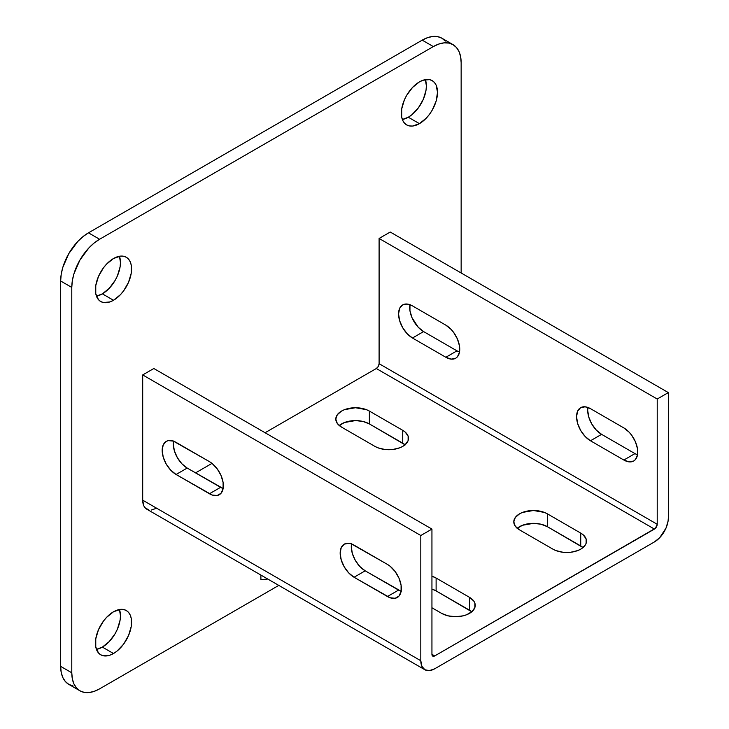 <?xml version="1.0" encoding="UTF-8"?>
<svg xmlns="http://www.w3.org/2000/svg" width="729" height="729" viewBox="0 0 729 729"><rect width="100%" height="100%" fill="white"/><g stroke="black" fill="none" stroke-linecap="round" stroke-linejoin="round"><path stroke-width="1.09" d="M408.304 117.223A25.57 14.762 120 0 0 425.372 79.625L426.383 85.913L426.037 90.186L423.33 99.272L418.346 107.91L411.83 114.79L408.304 117.223L419.43 123.648L408.304 117.223L402.353 119.492A25.57 14.762 120 0 0 408.304 117.223M419.43 81.894A25.57 14.762 -60 0 1 432.206 80.627A25.57 14.762 -60 0 1 436.133 101.121A25.57 14.762 -60 0 1 419.43 123.648L426.347 118.062L429.472 114.325L432.206 110.152L436.133 101.121L437.509 92.337L436.133 85.138L434.457 82.495L432.206 80.637L429.472 79.616L422.957 80.263L419.43 81.894L412.514 87.48L406.645 95.39L404.395 99.855L401.697 108.94L401.697 117.077L402.727 120.403L404.395 123.046L406.645 124.914L409.388 125.926L412.514 126.053L419.43 123.648A25.57 14.762 -60 0 1 406.645 124.914A25.57 14.762 -60 0 1 402.727 104.429A25.57 14.762 -60 0 1 419.43 81.894M102.379 647.106A25.57 14.762 120 0 0 119.447 609.508L120.458 615.795L120.112 620.06L117.405 629.145L115.164 633.61L109.295 641.52L102.379 647.106L113.505 653.521L102.379 647.106L96.428 649.375A25.57 14.762 120 0 0 102.379 647.106M113.505 611.777A25.57 14.762 -60 0 1 126.281 610.51A25.57 14.762 -60 0 1 130.199 630.995A25.57 14.762 -60 0 1 113.505 653.521L117.032 651.088L123.547 644.208L128.532 635.57L131.229 626.484L131.229 618.338L130.199 615.021L128.532 612.378L126.281 610.51L123.547 609.499L120.422 609.371L113.505 611.777L106.58 617.363L103.463 621.09L98.47 629.728L95.772 638.814L95.772 646.96L98.47 652.929L100.72 654.788L103.463 655.808L109.979 655.161L113.505 653.521A25.57 14.762 -60 0 1 100.72 654.788A25.57 14.762 -60 0 1 96.802 634.303A25.57 14.762 -60 0 1 113.505 611.777M102.379 293.851A25.57 14.762 120 0 0 119.447 256.253L120.458 262.54L120.112 266.814L117.405 275.89L115.164 280.355L109.295 288.265L102.379 293.851L113.505 300.275L102.379 293.851L96.428 296.12A25.57 14.762 120 0 0 102.379 293.851M113.505 258.522A25.57 14.762 -60 0 1 126.281 257.255A25.57 14.762 -60 0 1 130.199 277.74A25.57 14.762 -60 0 1 113.505 300.275L120.422 294.689L123.547 290.953L128.532 282.314L131.229 273.229L131.229 265.092L130.199 261.766L128.532 259.123L126.281 257.255L123.547 256.243L120.422 256.116L113.505 258.522L106.58 264.108L103.463 267.835L98.47 276.473L95.772 285.558L95.772 293.705L98.47 299.674L100.72 301.533L103.463 302.553L109.979 301.906L113.505 300.275A25.57 14.762 -60 0 1 100.72 301.533A25.57 14.762 -60 0 1 96.802 281.048A25.57 14.762 -60 0 1 113.505 258.522M73.018 685.934L68.808 684.376L79.935 690.8A39.33 22.708 -60 0 0 99.6 688.85L278.788 585.396L99.6 688.85L94.169 691.365L88.956 692.55L84.145 692.359L79.935 690.8L76.472 687.93L73.902 683.857L72.317 678.754L71.788 672.794L71.788 287.426L72.317 280.847L73.902 273.913L79.935 260.016L88.956 247.842L94.169 243.003L99.6 239.258L88.473 232.833L422.209 40.15L433.336 46.574L438.758 44.059L443.979 42.874L448.782 43.066L453.001 44.624L456.454 47.494L459.024 51.559L460.61 56.671L461.147 62.63L461.147 272.974L461.147 62.63A39.33 22.708 -60 0 0 453.001 44.624A39.33 22.708 -60 0 0 433.336 46.574L99.6 239.258L433.336 46.574L422.209 40.15L427.631 37.635L432.853 36.45L437.664 36.641L441.874 38.2L445.337 41.07M424.889 669.751L421.872 666.279L420.815 660.747L420.815 535.505L431.942 529.081L153.828 368.51L142.702 374.934L420.815 535.505L142.702 374.934L142.702 500.176L420.815 660.747L142.702 500.176A19.665 11.354 120 0 0 146.775 509.179L424.889 669.751L429.399 670.625L434.721 668.775L654.432 541.929L659.754 537.638L665.996 528.115L668.074 521.126L668.338 517.845L668.338 392.603L668.338 517.845A19.665 11.354 -60 0 1 654.432 541.929L434.721 668.775A19.665 11.354 -60 0 1 424.889 669.751A19.665 11.354 -60 0 1 420.815 660.747L420.815 535.505L431.942 529.081L431.942 654.323L432.762 656.127L434.721 655.927L655.499 528.224L657.212 524.269L657.212 399.018L668.338 392.603L390.225 232.032L379.098 238.456L657.212 399.018L657.212 524.269L379.098 363.698L657.212 524.269A3.937 2.269 -60 0 1 654.432 529.081L376.319 368.519A3.937 2.269 120 0 0 379.098 363.698L379.098 238.456L657.212 399.018L668.338 392.603L390.225 232.032L379.098 238.456L379.098 363.698L378.287 366.441L376.319 368.519L265.074 432.744L376.319 368.519L654.432 529.081L434.721 655.927A3.937 2.269 -60 0 1 432.762 656.127A3.937 2.269 -60 0 1 431.942 654.323L434.721 655.927L431.942 654.323L431.942 529.081L153.828 368.51L142.702 374.934L142.702 500.176L143.759 505.716L145.044 507.749L148.88 509.963M212.002 463.389L195.545 472.884L212.002 463.389M151.286 510.063L156.607 508.213M260.9 575.072L260.9 579.664L267.789 579.045L260.9 579.664L260.9 575.072M79.935 690.8A39.33 22.708 -60 0 1 71.788 672.794L60.662 666.37L60.662 281.002L71.788 287.426L71.788 672.794L60.662 666.37L60.662 281.002L61.19 274.432L62.776 267.488L68.808 253.592L77.83 241.417L83.042 236.579L88.473 232.833L422.209 40.15A39.33 22.708 120 0 1 441.874 38.2L453.001 44.624M68.808 684.376L65.346 681.506L62.776 677.441L61.19 672.329L60.662 666.37A39.33 22.708 120 0 0 68.808 684.376M583.182 547.661L547.361 526.675L547.361 513.827L544.381 512.414L533.455 510.5L522.529 512.414L519.549 513.827L515.285 517.508L513.79 521.855L515.285 526.201L519.549 529.883L552.919 549.156L555.899 550.568L562.988 552.263L570.661 552.263L577.751 550.568L580.731 549.156L584.995 545.474L586.116 543.342L586.116 538.913L583.182 534.822L580.731 533.099L547.361 513.827L580.731 533.099A19.665 11.354 180 0 1 586.49 541.128A19.665 11.354 180 0 1 574.352 551.616A19.665 11.354 180 0 1 552.919 549.156L519.549 529.883A19.665 11.354 180 0 1 513.79 521.855A19.665 11.354 180 0 1 525.928 511.366A19.665 11.354 180 0 1 547.361 513.827L547.361 526.675L540.982 524.215L533.455 523.349L522.529 525.263L517.107 528.397M405.187 444.9L369.366 423.913L369.366 411.065L366.386 409.652L355.46 407.739L344.535 409.652L341.555 411.065L337.29 414.746L335.796 419.093L337.29 423.44L341.555 427.121L374.934 446.394L377.914 447.806L384.994 449.501L392.676 449.501L399.756 447.806L402.745 446.394L405.187 444.672L408.122 440.58L408.122 436.142L405.187 432.051L402.745 430.338L369.366 411.065L402.745 430.338A19.665 11.354 180 0 1 408.504 438.366A19.665 11.354 180 0 1 396.357 448.854A19.665 11.354 180 0 1 374.934 446.394L341.555 427.121A19.665 11.354 180 0 1 335.796 419.093A19.665 11.354 180 0 1 347.933 408.604A19.665 11.354 180 0 1 369.366 411.065L369.366 423.913L362.987 421.453L355.46 420.587L344.535 422.501L339.113 425.636M436.115 578.051L431.942 576.22A19.665 11.354 180 0 1 436.115 578.051L469.485 597.324L436.115 578.051L436.115 590.9L431.942 589.068A19.665 11.354 0 0 1 436.115 590.9L436.115 578.051M431.942 607.758L441.674 613.381L448.053 615.841L455.579 616.707L463.106 615.841L466.505 614.793L471.936 611.658L474.871 607.567L474.871 603.138L473.75 601.006L469.485 597.324A19.665 11.354 180 0 1 475.244 605.352A19.665 11.354 180 0 1 463.106 615.841A19.665 11.354 180 0 1 441.674 613.381L431.942 607.758M587.957 407.283L587.683 410.263L588.75 417.015L591.757 423.968L596.267 430.055L601.589 434.347L634.968 453.611L623.842 460.035L590.472 440.772A19.665 11.354 60 0 1 577.623 423.44A19.665 11.354 60 0 1 580.639 407.684A19.665 11.354 60 0 1 590.472 408.659L585.15 406.809L580.63 407.684L577.623 411.147L576.566 416.687L577.623 423.44L580.63 430.392L585.15 436.48L590.472 440.772L623.842 460.035L629.163 461.885L633.674 461.01L635.406 459.58L637.483 454.987L637.483 448.727L635.406 441.738L631.569 435.095L629.163 432.215L623.842 427.923L590.472 408.659L623.842 427.923A19.665 11.354 60 0 1 636.69 445.255A19.665 11.354 60 0 1 633.674 461.01A19.665 11.354 60 0 1 623.842 460.035L634.968 453.611L637.675 454.869M409.962 304.522L409.962 310.782L412.04 317.771L418.282 327.294L423.604 331.586L456.974 350.849L445.847 357.274L412.477 338.01A19.665 11.354 60 0 1 399.629 320.678A19.665 11.354 60 0 1 402.645 304.922A19.665 11.354 60 0 1 412.477 305.888L407.156 304.039L402.645 304.922L399.629 308.385L398.572 313.926L399.629 320.678L402.645 327.631L407.156 333.709L412.477 338.01L445.847 357.274L451.169 359.124L455.68 358.249L457.411 356.818L459.489 352.225L459.489 345.956L457.411 338.976L453.575 332.324L451.169 329.453L445.847 325.161L412.477 305.888L445.847 325.161A19.665 11.354 60 0 1 458.696 342.493A19.665 11.354 60 0 1 455.68 358.249A19.665 11.354 60 0 1 445.847 357.274L456.974 350.849L459.689 352.107M471.936 611.886L436.115 590.9L469.485 610.173L469.485 597.324L469.485 610.173A19.665 11.354 0 0 1 471.8 611.777M387.445 564.41L390.161 566.278L395.173 571.572L399.009 578.215L401.087 585.205L401.087 591.474L399.009 596.058L395.173 598.272L390.161 597.78L354.066 577.25L348.754 572.958L344.234 566.87L341.227 559.927L340.161 553.165L341.227 547.634L344.234 544.162L348.754 543.287L351.36 543.88L387.445 564.41A19.665 11.354 60 0 1 400.294 581.733A19.665 11.354 60 0 1 397.278 597.498A19.665 11.354 60 0 1 387.445 596.522L354.066 577.25A19.665 11.354 60 0 1 341.227 559.927A19.665 11.354 60 0 1 344.234 544.162A19.665 11.354 60 0 1 354.066 545.137L387.445 564.41M209.451 461.639L212.166 463.516L217.178 468.811L221.015 475.454L223.092 482.443L223.092 488.703L221.015 493.296L217.178 495.51L212.166 495.018L176.081 474.488L170.759 470.196L166.248 464.109L163.232 457.156L162.175 450.404L163.232 444.872L166.248 441.4L168.353 440.617L173.365 441.118L209.451 461.639A19.665 11.354 60 0 1 222.299 478.971A19.665 11.354 60 0 1 219.283 494.727A19.665 11.354 60 0 1 209.451 493.761L176.081 474.488A19.665 11.354 60 0 1 163.232 457.156A19.665 11.354 60 0 1 166.248 441.4A19.665 11.354 60 0 1 176.081 442.375L209.451 461.639M401.278 591.356L365.193 570.825L359.871 566.533L355.36 560.446L352.344 553.502L351.287 546.741L351.56 543.77M223.293 488.594L187.198 468.064L181.876 463.772L177.366 457.684L174.359 450.741L173.292 443.979L173.566 440.999M173.529 441.173A19.665 11.354 -120 0 0 187.198 468.064L176.081 474.488L187.198 468.064L220.577 487.336L209.451 493.761L220.577 487.336A19.665 11.354 -120 0 0 223.12 488.53M351.524 543.943A19.665 11.354 -120 0 0 365.193 570.825L354.066 577.25L365.193 570.825L398.572 590.098L387.445 596.522L398.572 590.098A19.665 11.354 -120 0 0 401.114 591.292M409.926 304.695A19.665 11.354 -120 0 0 423.604 331.586L412.477 338.01L423.604 331.586L456.974 350.849A19.665 11.354 -120 0 0 459.516 352.052M587.92 407.456A19.665 11.354 -120 0 0 601.589 434.347L590.472 440.772L601.589 434.347L634.968 453.611A19.665 11.354 -120 0 0 637.51 454.814M60.662 281.002L71.788 287.426A39.33 22.708 -60 0 1 99.6 239.258L88.473 232.833A39.33 22.708 120 0 0 60.662 281.002M405.051 444.781A19.665 11.354 0 0 0 402.745 443.177L402.745 430.338L402.745 443.177L369.366 423.913A19.665 11.354 0 0 0 339.249 425.517M583.045 547.552A19.665 11.354 0 0 0 580.731 545.939L580.731 533.099L580.731 545.939L547.361 526.675A19.665 11.354 0 0 0 517.235 528.279"/></g></svg>
